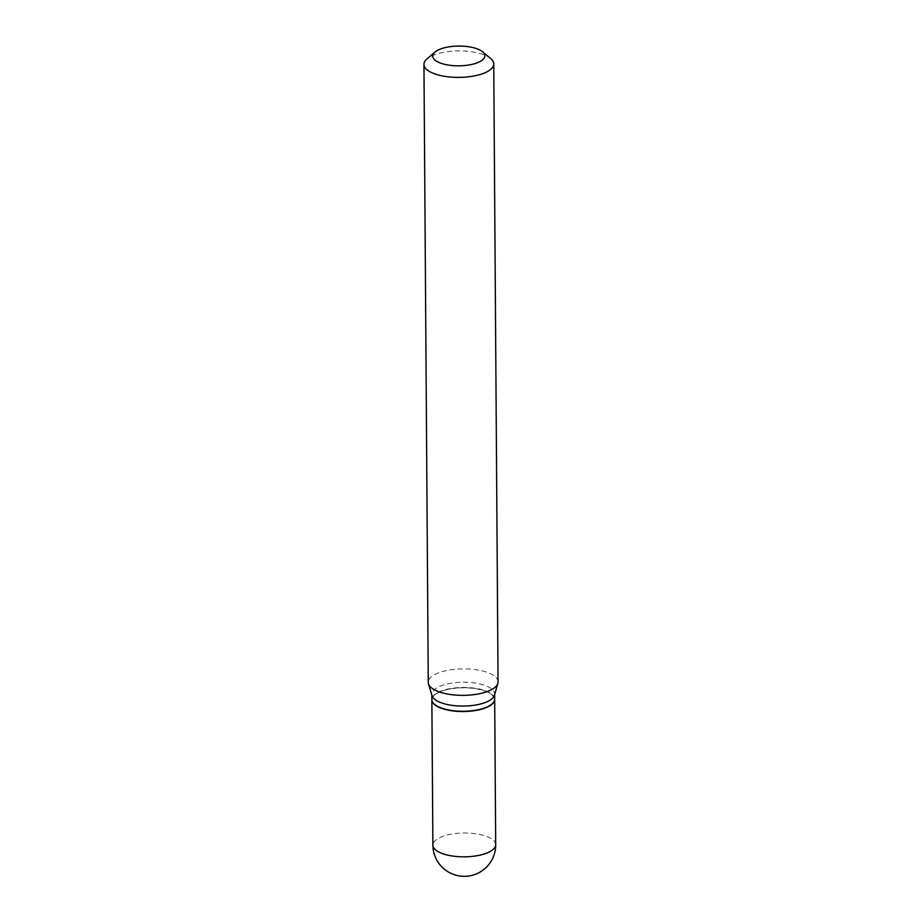 <?xml version="1.0" encoding="UTF-8"?>
<svg xmlns="http://www.w3.org/2000/svg" width="922" height="922" viewBox="0 0 922 922"><rect width="100%" height="100%" fill="white"/><g stroke="black" fill="none" stroke-linecap="round" stroke-linejoin="round"><path stroke-width="0.69" stroke-dasharray="4.61 3.46" d="M494.688 699.256A31.417 11.917 -0.4 0 0 478.276 689.057A31.417 11.917 -0.4 0 0 446.559 689.621A31.417 11.917 -0.4 0 0 431.865 699.694M494.688 699.13A31.417 11.917 -0.4 0 0 489.87 692.837A31.417 11.917 -0.4 0 0 454.534 687.95A31.417 11.917 -0.4 0 0 431.865 699.567M494.469 695.246A31.417 11.917 -0.4 0 0 494.653 693.932A31.417 11.917 -0.4 0 0 489.836 687.651A31.417 11.917 -0.4 0 0 454.5 682.753A31.417 11.917 -0.4 0 0 431.83 694.37A31.417 11.917 -0.4 0 0 432.026 695.672M491.818 704.143A31.118 11.802 -0.4 0 0 489.628 693.171A31.118 11.802 -0.4 0 0 448.691 689.276A31.118 11.802 -0.4 0 0 434.804 704.546M490.631 58.489A34.898 13.242 -0.4 0 0 488.383 56.922A34.898 13.242 -0.4 0 0 456.378 50.952A34.898 13.242 -0.4 0 0 426.978 58.939M498.053 681.865A34.898 13.242 -0.4 0 0 492.705 674.881A34.898 13.242 -0.4 0 0 453.451 669.453A34.898 13.242 -0.4 0 0 428.257 682.349M495.702 844.702A31.417 11.917 -0.4 0 0 490.884 838.421A31.417 11.917 -0.4 0 0 447.573 834.929A31.417 11.917 -0.4 0 0 432.879 845.14M431.83 695.027L431.83 694.37M494.653 694.589L494.653 693.932"/><path stroke-width="1.38" d="M431.865 699.694A31.417 11.917 -0.4 0 0 431.865 699.833A31.417 11.917 -0.4 0 0 448.127 710.147A31.417 11.917 -0.4 0 0 479.993 709.606A31.417 11.917 -0.4 0 0 494.688 699.395A31.417 11.917 -0.4 0 0 494.688 699.256M431.83 695.027L431.865 699.567A31.417 11.917 -0.4 0 0 434.665 704.431A31.417 11.917 -0.4 0 0 436.682 705.849A31.417 11.917 -0.4 0 0 465.495 711.219A31.417 11.917 -0.4 0 0 491.956 704.028A31.417 11.917 -0.4 0 0 494.688 699.13L494.653 694.589M435.011 52.058L426.978 58.939A34.898 13.242 -0.4 0 0 423.947 64.39L428.257 682.349A34.898 13.242 -0.4 0 0 428.476 683.801L432.026 695.672A31.417 11.917 -0.4 0 0 436.648 700.651A31.417 11.917 -0.4 0 0 470.301 705.722A31.417 11.917 -0.4 0 0 494.469 695.246L497.857 683.317A34.898 13.242 -0.4 0 0 498.053 681.865L493.743 63.906A34.898 13.242 -0.4 0 0 490.631 58.489L482.506 51.724A26.035 9.877 -0.4 0 0 480.823 50.549A26.035 9.877 -0.4 0 0 456.955 46.1A26.035 9.877 -0.4 0 0 435.011 52.058A26.035 9.877 -0.4 0 0 436.74 61.336A26.035 9.877 -0.4 0 0 471.107 64.575A26.035 9.877 -0.4 0 0 482.506 51.724M434.804 704.546A31.118 11.802 -0.4 0 0 434.93 704.662A31.118 11.802 -0.4 0 0 436.936 706.056A31.118 11.802 -0.4 0 0 465.472 711.381A31.118 11.802 -0.4 0 0 491.691 704.258A31.118 11.802 -0.4 0 0 491.818 704.143M423.947 64.39A34.898 13.242 -0.4 0 0 429.295 71.374A34.898 13.242 -0.4 0 0 468.549 76.803A34.898 13.242 -0.4 0 0 493.743 63.906M428.476 683.801A34.898 13.242 -0.4 0 0 433.617 689.333A34.898 13.242 -0.4 0 0 471.004 694.969A34.898 13.242 -0.4 0 0 497.857 683.317M431.865 699.833L432.879 845.14A31.417 11.917 -0.4 0 0 437.696 851.421A31.417 11.917 -0.4 0 0 481.007 854.913A31.417 11.917 -0.4 0 0 495.702 844.702L494.688 699.395M432.879 845.14A31.417 31.417 0 0 0 479.889 872.189A31.417 31.417 0 0 0 495.702 844.702"/></g></svg>
